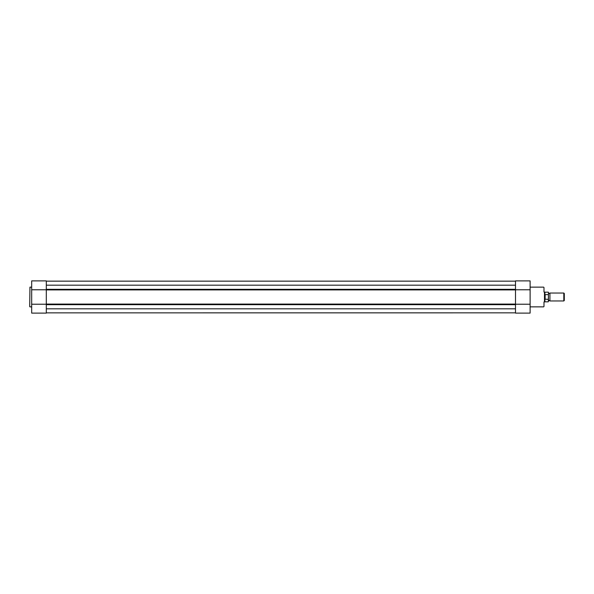 <?xml version="1.0" encoding="UTF-8"?>
<svg xmlns="http://www.w3.org/2000/svg" width="594" height="594" viewBox="0 0 594 594"><rect width="100%" height="100%" fill="white"/><g stroke="black" fill="none" stroke-linecap="round" stroke-linejoin="round"><path stroke-width="0.89" d="M515.495 304.076L515.495 289.924L46.295 289.924L46.295 304.076L515.495 304.076M46.295 285.187L515.495 285.187M46.295 281.155L515.495 281.155L46.295 281.148M46.295 312.852L515.495 312.845M46.295 308.813L515.495 308.813M543.985 287.489L543.985 291.795M515.495 313.105L515.495 280.895L530.115 280.895L530.115 313.105L515.495 313.105L530.115 313.105M530.115 306.86L543.636 306.86M530.115 287.14L543.636 287.14M543.985 306.511L543.985 302.205M515.495 304.232L530.115 304.232M515.495 289.768L530.115 289.768M548.448 293.035L549.19 293.533L549.933 293.035L549.933 300.965L549.19 300.467L548.448 300.965L548.448 292.315M563.817 293.035L564.3 293.518L564.3 300.482L563.817 300.965L563.817 293.035L549.933 293.035M543.985 292.048L544.483 292.048L544.483 297L544.98 294.676L548.299 294.631M548.299 299.369L544.913 299.146L544.913 301.834L548.299 301.834L548.448 294.951M548.448 299.049L548.448 300.965M544.98 299.324L544.98 294.676M544.913 299.146L544.483 297L544.483 301.952L544.913 301.834M545.129 299.369L545.129 294.631M548.299 292.166L544.913 292.166L544.913 294.854M29.7 306.615L29.945 287.14L29.7 306.615M46.295 280.895L46.295 313.105L31.682 313.105L31.682 280.895L46.295 280.895L31.682 280.895M31.682 287.14L29.945 287.14M31.682 306.86L29.945 306.86M46.295 289.768L31.682 289.768M46.295 304.232L31.682 304.232M515.495 289.315L46.295 289.315M515.495 304.685L46.295 304.685M544.913 292.166L544.483 292.048M543.985 301.952L544.483 301.952M549.933 300.965L563.817 300.965"/></g></svg>
